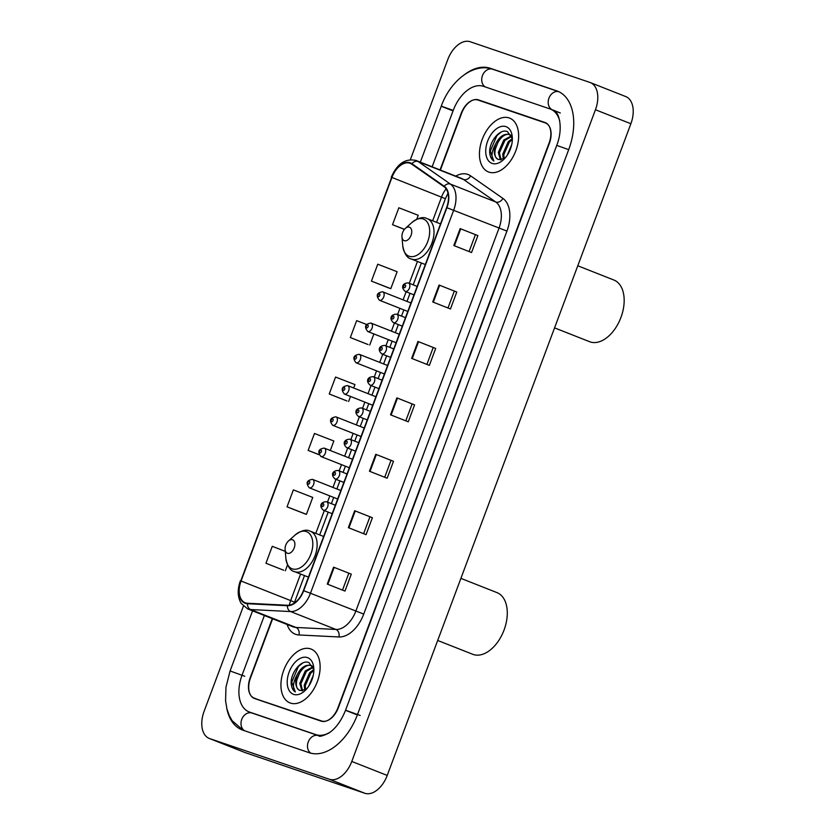 <?xml version="1.0" encoding="UTF-8"?>
<svg xmlns="http://www.w3.org/2000/svg" width="835" height="835" viewBox="0 0 835 835"><rect width="100%" height="100%" fill="white"/><g stroke="black" fill="none" stroke-linecap="round" stroke-linejoin="round"><path stroke-width="1.25" d="M272.617 618.766L250.458 678.051A18.078 11.074 -68.5 0 0 254.32 698.425A18.078 11.074 -68.5 0 0 254.623 698.54L321.11 721.137A18.078 11.074 -68.5 0 0 337.935 707.777L549.117 142.962A18.078 11.074 -68.5 0 0 545.255 122.588A18.078 11.074 -68.5 0 0 544.942 122.474L478.455 99.876A18.078 11.074 -68.5 0 0 461.63 113.236L440.389 170.058M559.732 121.054A32.534 19.946 -68.5 0 0 550.568 109.135A32.534 19.946 -68.5 0 0 550.004 108.926L483.517 86.339A32.534 19.946 -68.5 0 0 453.238 110.387L432.144 166.802M264.371 615.51L242.056 675.191A32.534 19.946 -68.5 0 0 249.007 711.879A32.534 19.946 -68.5 0 0 249.561 712.088L316.048 734.675A32.534 19.946 -68.5 0 0 330.336 732.024M243.413 606.179L204.116 711.263A24.1 14.769 -68.5 0 0 209.272 738.443A24.1 14.769 -68.5 0 0 209.679 738.589L329.355 779.264A24.1 14.769 -68.5 0 0 351.786 761.447L595.449 109.75A24.1 14.769 -68.5 0 0 590.303 82.571A24.1 14.769 -68.5 0 0 589.896 82.425L470.22 41.75A24.1 14.769 -68.5 0 0 447.779 59.567L410.361 159.662M209.272 738.443L244.697 752.429A24.1 14.769 -68.5 0 0 245.104 752.575L364.78 793.25A24.1 14.769 -68.5 0 0 387.221 775.433L630.884 123.737A24.1 14.769 -68.5 0 0 625.728 96.557L590.303 82.571M546.372 123.152L482.004 101.275A18.078 11.074 -68.5 0 0 480.772 100.983M256.147 698.843A18.078 11.074 -68.5 0 0 256.742 699.26M226.744 708.163A51.822 31.761 -68.5 0 0 241.931 729.811A51.822 31.761 -68.5 0 0 242.808 730.145L309.294 752.732A51.822 31.761 -68.5 0 0 357.537 714.436L568.708 149.622A51.822 31.761 -68.5 0 0 557.644 91.203A51.822 31.761 -68.5 0 0 556.757 90.879L490.27 68.282A51.822 31.761 -68.5 0 0 465.283 74.044M257.921 699.542L322.341 721.43L257.921 699.542A18.078 11.074 -68.5 0 1 257.618 699.427A18.078 11.074 -68.5 0 0 257.921 699.542L321.569 720.97A18.078 11.074 -68.5 0 0 338.394 707.61L549.357 143.37A18.078 11.074 -68.5 0 0 545.495 122.985A18.078 11.074 -68.5 0 0 545.192 122.87L478.006 100.043A18.078 11.074 -68.5 0 0 461.181 113.403L440.045 169.923M290.403 703.07A28.922 17.723 -68.5 0 0 317.175 682.091A28.922 17.723 -68.5 0 0 311.152 649.087A28.922 17.723 -68.5 0 0 310.651 648.899A28.922 17.723 -68.5 0 0 283.879 669.879A28.922 17.723 -68.5 0 0 289.912 702.882A28.922 17.723 -68.5 0 0 290.403 703.07A28.922 17.723 -68.5 0 0 317.175 682.091A28.922 17.723 -68.5 0 0 311.152 649.087A28.922 17.723 -68.5 0 0 310.651 648.899A28.922 17.723 -68.5 0 0 283.879 669.879A28.922 17.723 -68.5 0 0 289.912 702.882A28.922 17.723 -68.5 0 0 290.403 703.07M488.913 172.114A28.922 17.723 -68.5 0 0 515.686 151.135A28.922 17.723 -68.5 0 0 509.663 118.132A28.922 17.723 -68.5 0 0 509.173 117.944A28.922 17.723 -68.5 0 0 482.4 138.923A28.922 17.723 -68.5 0 0 488.423 171.937A28.922 17.723 -68.5 0 0 488.913 172.114A28.922 17.723 -68.5 0 0 515.686 151.135A28.922 17.723 -68.5 0 0 509.663 118.132A28.922 17.723 -68.5 0 0 509.173 117.944A28.922 17.723 -68.5 0 0 482.4 138.923A28.922 17.723 -68.5 0 0 488.423 171.937A28.922 17.723 -68.5 0 0 488.913 172.114M245.511 602.87A19.278 11.815 111.5 0 1 245.177 602.755A19.278 11.815 111.5 0 1 241.065 581.014L391.939 177.458A19.278 11.815 111.5 0 1 410.225 163.336A19.278 11.815 111.5 0 1 411.738 164.151L444.011 186.685A19.278 11.815 111.5 0 1 446.61 207.612L303.408 590.627A19.278 11.815 111.5 0 1 287.511 605.26L247.557 603.256A19.278 11.815 111.5 0 1 245.511 602.87M245.344 603.329A19.769 12.118 -68.5 0 0 247.442 603.715L287.386 605.73A19.769 12.118 -68.5 0 0 303.689 590.721L446.892 207.706A19.769 12.118 -68.5 0 0 444.22 186.257L411.947 163.723A19.769 12.118 -68.5 0 0 391.667 177.364L240.783 580.92A19.769 12.118 -68.5 0 0 245.344 603.329M257.316 699.302A18.078 11.074 -68.5 0 0 257.618 699.427L254.07 698.029A18.078 11.074 -68.5 0 0 254.383 698.144M371.429 281.124L390.811 288.649L397.136 271.719L377.754 264.204L371.429 281.124L389.152 288.106M366.565 324.471L356.66 320.63L350.335 337.549L368.058 344.531M285.267 551.361L272.273 546.32L265.947 563.249L283.67 570.232M287.042 506.824L306.424 514.35L312.749 497.42L293.377 489.894L287.042 506.824L304.765 513.807M353.664 387.983L354.948 384.57L335.566 377.055L329.24 393.974L346.953 400.957M272.283 618.631L250.218 677.644A18.078 11.074 -68.5 0 0 254.07 698.029M439.064 285.038L456.776 292.031L450.451 308.96L432.739 301.967L439.064 285.038L439.638 285.267L433.313 302.186M460.158 228.613L477.881 235.606L471.545 252.535L453.833 245.542L460.158 228.613L460.732 228.842L454.407 245.761M375.781 454.313L393.494 461.306L387.158 478.225L369.446 471.232L375.781 454.313L376.355 454.532L370.02 471.462M354.677 510.738L372.4 517.731L366.064 534.65L348.352 527.657L354.677 510.738L355.251 510.957L348.926 527.887M333.582 567.163L351.295 574.146L344.97 591.076L327.257 584.082L333.582 567.163L334.157 567.383L327.831 584.312M417.97 341.463L435.682 348.456L429.357 365.375L411.645 358.382L417.97 341.463L418.544 341.692L412.219 358.612M396.875 397.888L414.588 404.881L408.263 421.8L390.54 414.807L396.875 397.888L397.45 398.118L391.114 415.037M416.759 219.229L418.231 215.294L398.859 207.779L392.523 224.698L404.411 229.395M330.295 450.503L333.854 440.995L314.471 433.469L308.146 450.399L319.043 454.71M414.588 404.881L397.45 398.118M435.682 348.456L418.544 341.692M351.295 574.146L334.157 567.383M372.4 517.731L355.251 510.957M393.494 461.306L376.355 454.532M477.881 235.606L460.732 228.842M456.776 292.031L439.638 285.267M329.24 393.974L346.776 400.904M350.502 396.458L348.613 401.499M308.146 450.399L319.001 454.616M306.424 514.35L304.587 513.755M265.947 563.249L283.483 570.169M287.543 564.857L285.33 570.775M350.335 337.549L367.87 344.479M373.882 333.937L369.717 345.074M390.811 288.649L388.964 288.054M392.523 224.698L404.464 229.333M412.083 404.025L405.8 420.83M390.989 460.45L384.705 477.255M369.895 516.875L363.611 533.68M348.8 573.301L342.507 590.105M433.177 347.6L426.894 364.404M454.282 291.175L447.988 307.99M475.376 234.75L469.093 251.565M313.845 669.649L308.992 662.635C301.456 658.94 290.277 672.989 291.185 683.855C291.592 687.727 292.97 690.43 295.319 691.965C292.396 688.05 292.97 682.414 297.041 675.045C300.777 667.603 305.38 664.389 310.829 665.411L312.906 666.622M308.7 686.224L313.219 675.494M310.599 682.936L312.165 679.241M304.806 690.201L304.211 685.138L309.712 672.666L313.824 669.524M305.641 689.762L305.318 685.566L310.818 673.104L313.835 670.568M301.926 690.848L299.775 683.385L305.286 670.922L313 666.831M302.594 690.827L300.892 683.823L306.393 671.361L313.208 667.342M297.041 675.045A13.621 8.35 -68.5 0 0 299.953 690.399A13.621 8.35 -68.5 0 0 300.183 690.493C290.423 688.092 301.289 661.31 311.935 665.85M293.649 694.386A19.643 12.045 -68.5 0 0 304.66 690.952A19.643 12.045 -68.5 0 0 313.772 667.885A19.643 12.045 -68.5 0 0 307.405 657.583A19.643 12.045 -68.5 0 0 289.119 672.112A19.643 12.045 -68.5 0 0 293.649 694.386M300.183 690.493L306.226 689.397M295.319 691.965L291.759 682.059L298.408 666.539L302.74 662.98M296.665 680.379L299.911 672.248M301.091 682.122L304.347 673.991M305.516 683.875L308.773 675.745M310.902 682.31L311.977 679.763M292.511 539.754A7.233 4.436 -68.5 0 0 288.451 541.017A7.233 4.436 -68.5 0 0 285.1 549.503A7.233 4.436 -68.5 0 0 287.449 553.292A7.233 4.436 -68.5 0 0 294.181 547.948A7.233 4.436 -68.5 0 0 292.511 539.754M437.686 640.466L473.236 654.483A33.139 20.311 -68.5 0 0 503.902 630.446A33.139 20.311 -68.5 0 0 497.002 592.62L460.899 578.363M409.38 227.162A7.233 4.436 -68.5 0 0 405.33 228.425A7.233 4.436 -68.5 0 0 401.979 236.91A7.233 4.436 -68.5 0 0 404.317 240.699A7.233 4.436 -68.5 0 0 411.05 235.355A7.233 4.436 -68.5 0 0 409.38 227.162M554.555 327.873L590.105 341.891A33.139 20.311 -68.5 0 0 620.781 317.853A33.139 20.311 -68.5 0 0 613.882 280.028L577.768 265.77M512.366 138.694L507.503 131.679C499.967 127.985 488.799 142.034 489.707 152.899C490.114 156.771 491.491 159.475 493.84 161.009C490.907 157.095 491.481 151.459 495.562 144.09C499.299 136.648 503.891 133.433 509.35 134.456L511.417 135.667M507.21 155.268L511.74 144.538M509.12 151.98L510.676 148.286M503.328 159.245L502.722 154.183L508.233 141.71L512.346 138.568M504.163 158.807L503.829 154.611L509.34 142.148L512.356 139.612M500.436 159.902L498.297 152.429L503.808 139.967L511.511 135.875M501.104 159.871L499.403 152.868L504.914 140.405L511.73 136.387M495.562 144.09A13.621 8.35 -68.5 0 0 498.474 159.443A13.621 8.35 -68.5 0 0 498.704 159.537C488.945 157.137 499.81 130.354 510.456 134.894M492.17 163.43A19.643 12.045 -68.5 0 0 503.181 159.996A19.643 12.045 -68.5 0 0 512.283 136.93A19.643 12.045 -68.5 0 0 505.927 126.628A19.643 12.045 -68.5 0 0 487.63 141.157A19.643 12.045 -68.5 0 0 492.17 163.43M498.704 159.537L504.737 158.441M493.84 161.009L490.27 151.104L496.919 135.583L501.25 132.024M495.176 149.423L498.432 141.292M499.601 151.166L502.858 143.035M504.037 152.92L507.283 144.789M509.423 151.354L510.488 148.807M420.329 162.136L441.266 106.149L453.228 110.397M492.932 69.326A9.644 7.619 108.8 0 0 492.66 69.232A9.644 7.619 108.8 0 0 482.473 75.557A9.644 7.619 108.8 0 0 485.25 86.924M441.266 106.149C450.263 80.88 473.508 62.333 492.66 69.232L558.855 91.725A9.644 7.619 108.8 0 0 548.95 98.154A9.644 7.619 108.8 0 0 552.279 109.813M568.708 149.642L556.736 145.394L345.565 710.209C341.275 720.876 335.712 728.485 328.875 733.047C322.654 736.105 319.168 736.971 318.438 735.625L251.951 713.038A9.644 7.619 -71.2 0 1 252.222 713.132M360.198 715.491L345.565 710.209M310.808 753.18A9.644 7.619 -71.2 0 1 308.48 741.365A9.644 7.619 -71.2 0 1 318.438 735.625M244.54 730.729A9.644 7.619 -71.2 0 1 241.931 718.925A9.644 7.619 -71.2 0 1 251.951 713.038L251.669 712.933M243.215 730.281L232.13 720.699L229.249 715.553L226.943 708.957L225.575 700.836L225.961 687.236L230.084 670.964L244.718 676.246M630.884 123.737L595.449 109.75M387.221 775.433L351.786 761.447M364.78 793.25L329.355 779.264M245.104 752.575L209.679 738.589M482.004 101.275L478.455 99.876M545.558 122.714L544.942 122.474M492.796 69.274L490.27 68.282M451.777 110.429L442.039 106.577M558.511 91.568L556.757 90.879M356.086 714.478L346.337 710.627M318.542 735.666L316.048 734.675M252.087 713.08L249.561 712.088M241.065 581.014L290.663 600.595A19.278 11.815 -68.5 0 0 289.348 605.156M455.712 176.112A30.133 18.464 111.5 0 1 467.715 174.379A30.133 18.464 111.5 0 1 470.596 175.841L502.868 198.386A30.133 18.464 111.5 0 1 506.939 231.086L363.736 614.101A30.133 18.464 111.5 0 1 338.895 636.969L298.94 634.965A30.133 18.464 111.5 0 1 287.136 624.496M363.736 614.101L310.463 593.257A24.1 14.769 111.5 0 1 290.58 611.554L250.636 609.55A24.1 14.769 111.5 0 1 248.078 609.07A24.1 14.769 111.5 0 1 247.661 608.913L293.012 626.814A24.1 14.769 -68.5 0 0 293.419 626.97A24.1 14.769 -68.5 0 0 295.976 627.45L335.931 629.454A24.1 14.769 -68.5 0 0 355.804 611.157L499.017 228.143A24.1 14.769 -68.5 0 0 495.76 201.987L463.477 179.452A24.1 14.769 -68.5 0 0 461.588 178.429L416.248 160.529A24.1 14.769 111.5 0 1 418.137 161.541L450.409 184.086A24.1 14.769 111.5 0 1 453.666 210.243L310.463 593.257L303.689 590.721M247.442 603.715A6.022 4.666 -87.1 0 0 250.636 609.55L295.976 627.45A6.022 4.666 92.9 0 1 298.94 634.965M446.892 207.706L506.939 231.086M444.22 186.257A6.022 4.707 -55.1 0 1 450.409 184.086L495.76 201.987A6.022 4.707 124.9 0 0 502.868 198.386M338.895 636.969A6.022 4.666 92.9 0 0 335.931 629.454L290.58 611.554A6.022 4.666 -87.1 0 1 287.386 605.73M411.947 163.723A6.022 4.707 -55.1 0 1 418.137 161.541L463.477 179.452A6.022 4.707 124.9 0 0 470.596 175.841M391.667 177.364L240.783 580.92M321.569 720.97L322.874 721.492M446.14 188.867A19.278 11.815 -68.5 0 0 441.548 197.039L432.666 220.795M391.939 177.458L445.399 198.699L436.569 222.34M417.469 261.438L409.296 283.295M406.123 291.77L403.096 299.88M399.923 308.345L397.606 314.555M394.444 323.03L391.406 331.14M388.244 339.605L385.916 345.815M382.754 354.28L379.716 362.4M376.554 370.865L374.237 377.076M371.064 385.54L368.037 393.661M364.864 402.126L362.547 408.336M359.374 416.801L356.347 424.921M353.184 433.386L350.857 439.596M347.694 448.061L344.657 456.171M341.494 464.646L339.167 470.856M336.004 479.321L332.967 487.431M329.804 495.906L327.487 502.117M324.314 510.582L315.787 533.388M300.59 574.031L290.663 600.595L294.525 602.254L294.212 603.12M285.1 549.503L285.883 558.427A19.925 12.212 -68.5 0 0 292.333 568.865A19.925 12.212 -68.5 0 0 310.881 554.137A19.925 12.212 -68.5 0 0 306.288 531.551A19.925 12.212 -68.5 0 0 295.11 535.026C301.393 530.444 306.309 529.129 309.868 531.07L310.401 531.269A21.689 13.297 -68.5 0 0 310.036 531.133M308.449 577.142L294.473 571.62A21.689 13.297 -68.5 0 0 294.849 571.756A21.689 13.297 -68.5 0 0 314.92 556.027A21.689 13.297 -68.5 0 0 310.401 531.269L323.646 536.498M401.979 236.91L402.752 245.834A19.925 12.212 -68.5 0 0 409.202 256.272A19.925 12.212 -68.5 0 0 427.76 241.545A19.925 12.212 -68.5 0 0 423.157 218.958A19.925 12.212 -68.5 0 0 411.989 222.434C418.262 217.851 423.178 216.536 426.737 218.478L427.28 218.676A21.689 13.297 -68.5 0 0 426.904 218.54M425.328 264.549L411.352 259.027A21.689 13.297 -68.5 0 0 411.718 259.163A21.689 13.297 -68.5 0 0 431.799 243.434A21.689 13.297 -68.5 0 0 427.28 218.676L440.525 223.905M312.561 479.384A4.519 2.766 111.5 0 1 312.634 479.405A4.519 2.766 111.5 0 1 313.574 484.571A4.519 2.766 111.5 0 1 309.399 487.849A4.519 2.766 111.5 0 1 309.315 487.817L337.664 499.006M308.24 484.143A1.503 0.918 -68.5 0 0 309.639 483.037A1.503 0.918 -68.5 0 0 309.294 481.325A1.503 0.918 -68.5 0 0 307.885 482.442A1.503 0.918 -68.5 0 0 308.24 484.143M324.251 448.124A4.519 2.766 111.5 0 1 324.324 448.144A4.519 2.766 111.5 0 1 325.264 453.311A4.519 2.766 111.5 0 1 321.078 456.588A4.519 2.766 111.5 0 1 321.005 456.557L349.354 467.746M319.92 452.894A1.503 0.918 -68.5 0 0 321.329 451.777A1.503 0.918 -68.5 0 0 320.974 450.065A1.503 0.918 -68.5 0 0 319.575 451.182A1.503 0.918 -68.5 0 0 319.92 452.894M335.931 416.863A4.519 2.766 111.5 0 1 336.014 416.895A4.519 2.766 111.5 0 1 336.954 422.051A4.519 2.766 111.5 0 1 332.768 425.328A4.519 2.766 111.5 0 1 332.695 425.297L361.044 436.486M331.61 421.633A1.503 0.918 -68.5 0 0 333.008 420.516A1.503 0.918 -68.5 0 0 332.664 418.805A1.503 0.918 -68.5 0 0 331.265 419.921A1.503 0.918 -68.5 0 0 331.61 421.633M347.621 385.603A4.519 2.766 111.5 0 1 347.694 385.634A4.519 2.766 111.5 0 1 348.644 390.79A4.519 2.766 111.5 0 1 344.458 394.068A4.519 2.766 111.5 0 1 344.385 394.036L372.723 405.226M343.3 390.373A1.503 0.918 -68.5 0 0 344.698 389.256A1.503 0.918 -68.5 0 0 344.354 387.544A1.503 0.918 -68.5 0 0 342.955 388.661A1.503 0.918 -68.5 0 0 343.3 390.373M359.311 354.343A4.519 2.766 111.5 0 1 359.384 354.374A4.519 2.766 111.5 0 1 360.323 359.53A4.519 2.766 111.5 0 1 356.148 362.808A4.519 2.766 111.5 0 1 356.065 362.776L384.413 373.965M354.99 359.113A1.503 0.918 -68.5 0 0 356.388 357.996A1.503 0.918 -68.5 0 0 356.044 356.294A1.503 0.918 -68.5 0 0 354.635 357.401A1.503 0.918 -68.5 0 0 354.99 359.113M371.001 323.082A4.519 2.766 111.5 0 1 371.074 323.114A4.519 2.766 111.5 0 1 372.013 328.27A4.519 2.766 111.5 0 1 367.828 331.547A4.519 2.766 111.5 0 1 367.755 331.516L396.103 342.705M366.669 327.852A1.503 0.918 -68.5 0 0 368.078 326.736A1.503 0.918 -68.5 0 0 367.724 325.034A1.503 0.918 -68.5 0 0 366.325 326.141A1.503 0.918 -68.5 0 0 366.669 327.852M382.68 291.822A4.519 2.766 111.5 0 1 382.764 291.853A4.519 2.766 111.5 0 1 383.703 297.01A4.519 2.766 111.5 0 1 379.518 300.287A4.519 2.766 111.5 0 1 379.445 300.256L407.793 311.455M378.359 296.592A1.503 0.918 -68.5 0 0 379.758 295.475A1.503 0.918 -68.5 0 0 379.414 293.774A1.503 0.918 -68.5 0 0 378.015 294.88A1.503 0.918 -68.5 0 0 378.359 296.592M323.427 510.227A4.519 2.766 111.5 0 1 323.354 510.195C318.761 506.125 320.817 501.762 326.506 501.731L326.673 501.793A4.519 2.766 111.5 0 1 327.612 506.949A4.519 2.766 111.5 0 1 323.427 510.227M323.322 503.714A1.503 0.918 -68.5 0 0 321.924 504.82A1.503 0.918 -68.5 0 0 322.268 506.532A1.503 0.918 -68.5 0 0 323.667 505.415A1.503 0.918 -68.5 0 0 323.322 503.714M326.589 501.762A4.519 2.766 111.5 0 1 326.673 501.793L335.346 505.217M335.117 478.966A4.519 2.766 111.5 0 1 335.033 478.946C330.451 474.864 332.497 470.502 338.196 470.47L338.352 470.533A4.519 2.766 111.5 0 1 339.302 475.689A4.519 2.766 111.5 0 1 335.117 478.966M335.012 472.453A1.503 0.918 -68.5 0 0 333.603 473.57A1.503 0.918 -68.5 0 0 333.958 475.272A1.503 0.918 -68.5 0 0 335.357 474.165A1.503 0.918 -68.5 0 0 335.012 472.453M338.279 470.502A4.519 2.766 111.5 0 1 338.352 470.533L347.026 473.956M346.807 447.706A4.519 2.766 111.5 0 1 346.723 447.685C342.131 443.615 344.187 439.241 349.886 439.21L350.042 439.273A4.519 2.766 111.5 0 1 350.982 444.429A4.519 2.766 111.5 0 1 346.807 447.706M346.702 441.193A1.503 0.918 -68.5 0 0 345.293 442.31A1.503 0.918 -68.5 0 0 345.638 444.011A1.503 0.918 -68.5 0 0 347.047 442.905A1.503 0.918 -68.5 0 0 346.702 441.193M349.969 439.241A4.519 2.766 111.5 0 1 350.042 439.273L358.716 442.696M358.486 416.446A4.519 2.766 111.5 0 1 358.413 416.425C353.821 412.354 355.877 407.981 361.565 407.96L361.732 408.012A4.519 2.766 111.5 0 1 362.672 413.168A4.519 2.766 111.5 0 1 358.486 416.446M358.382 409.933A1.503 0.918 -68.5 0 0 356.983 411.05A1.503 0.918 -68.5 0 0 357.328 412.751A1.503 0.918 -68.5 0 0 358.737 411.645A1.503 0.918 -68.5 0 0 358.382 409.933M361.659 407.991A4.519 2.766 111.5 0 1 361.732 408.012L370.406 411.436M370.176 385.196A4.519 2.766 111.5 0 1 370.103 385.165C365.511 381.094 367.567 376.721 373.255 376.7L373.422 376.752A4.519 2.766 111.5 0 1 374.362 381.919A4.519 2.766 111.5 0 1 370.176 385.196M370.072 378.673A1.503 0.918 -68.5 0 0 368.673 379.789A1.503 0.918 -68.5 0 0 369.018 381.491A1.503 0.918 -68.5 0 0 370.416 380.384A1.503 0.918 -68.5 0 0 370.072 378.673M373.339 376.731A4.519 2.766 111.5 0 1 373.422 376.752L382.096 380.175M381.866 353.936A4.519 2.766 111.5 0 1 381.783 353.904C377.201 349.834 379.247 345.46 384.945 345.439L385.102 345.492A4.519 2.766 111.5 0 1 386.052 350.658A4.519 2.766 111.5 0 1 381.866 353.936M381.762 347.412A1.503 0.918 -68.5 0 0 380.353 348.529A1.503 0.918 -68.5 0 0 380.708 350.241A1.503 0.918 -68.5 0 0 382.106 349.124A1.503 0.918 -68.5 0 0 381.762 347.412M385.029 345.471A4.519 2.766 111.5 0 1 385.102 345.492L393.776 348.926M393.556 322.675A4.519 2.766 111.5 0 1 393.473 322.644C388.88 318.573 390.937 314.2 396.635 314.179L396.792 314.242A4.519 2.766 111.5 0 1 397.731 319.398A4.519 2.766 111.5 0 1 393.556 322.675M393.452 316.152A1.503 0.918 -68.5 0 0 392.043 317.269A1.503 0.918 -68.5 0 0 392.387 318.98A1.503 0.918 -68.5 0 0 393.796 317.864A1.503 0.918 -68.5 0 0 393.452 316.152M396.719 314.211A4.519 2.766 111.5 0 1 396.792 314.242L405.466 317.665M405.236 291.415A4.519 2.766 111.5 0 1 405.163 291.384C400.57 287.313 402.627 282.94 408.315 282.919L408.482 282.981A4.519 2.766 111.5 0 1 409.421 288.138A4.519 2.766 111.5 0 1 405.236 291.415M405.132 284.902A1.503 0.918 -68.5 0 0 403.733 286.008A1.503 0.918 -68.5 0 0 404.077 287.72A1.503 0.918 -68.5 0 0 405.486 286.603A1.503 0.918 -68.5 0 0 405.132 284.902M408.398 282.95A4.519 2.766 111.5 0 1 408.482 282.981L417.156 286.405M230.084 670.964L252.567 610.844M553.219 110.178C558.646 110.794 563.813 127.463 556.736 145.394M560.306 112.975L550.568 109.135M251.826 712.996L249.007 711.879M416.248 160.529C405.528 158.055 397.199 163.639 391.25 177.27M240.365 580.816C237.286 589.447 237.537 596.962 241.127 603.361L247.661 608.913M545.495 122.985L546.967 123.57M421.372 262.983L413.2 284.839M410.027 293.304L407 301.425M403.837 309.889L401.51 316.1M398.347 324.564L395.31 332.685M392.147 341.15L389.82 347.36M386.657 355.825L383.62 363.935M380.457 372.41L378.14 378.62M374.967 387.085L371.94 395.195M368.767 403.67L366.45 409.881M363.288 418.345L360.25 426.455M357.088 434.92L354.76 441.141M351.598 449.606L348.56 457.716M345.398 466.18L343.07 472.391M339.908 480.866L336.87 488.976M333.708 497.441L331.391 503.651M328.218 512.126L319.69 534.932M304.493 575.576L294.525 602.254M447.988 193.188L445.399 198.699M288.451 541.017L295.11 535.026M294.473 571.62C290.319 570.796 287.449 566.401 285.883 558.427M405.33 228.425L411.989 222.434M411.352 259.027C407.188 258.203 404.328 253.809 402.752 245.834M340.826 490.542L312.478 479.353C306.643 480.282 305.589 483.1 309.315 487.817M352.516 459.281L324.157 448.092C318.333 449.021 317.279 451.839 321.005 456.557M364.206 428.021L335.847 416.832C330.013 417.761 328.969 420.579 332.695 425.297M375.896 396.761L347.537 385.572C341.703 386.501 340.649 389.319 344.385 394.036M387.576 365.5L359.227 354.311C353.393 355.24 352.339 358.058 356.065 362.776M399.266 334.24L370.907 323.051C365.083 323.98 364.029 326.809 367.755 331.516M410.956 302.98L382.597 291.791C376.762 292.72 375.719 295.548 379.445 300.256M332.173 513.682L323.354 510.195M343.863 482.421L335.033 478.946M355.553 451.161L346.723 447.685M367.243 419.911L358.413 416.425M378.923 388.651L370.103 385.165M390.613 357.39L381.783 353.904M402.303 326.13L393.473 322.644M413.993 294.87L405.163 291.384"/></g></svg>
